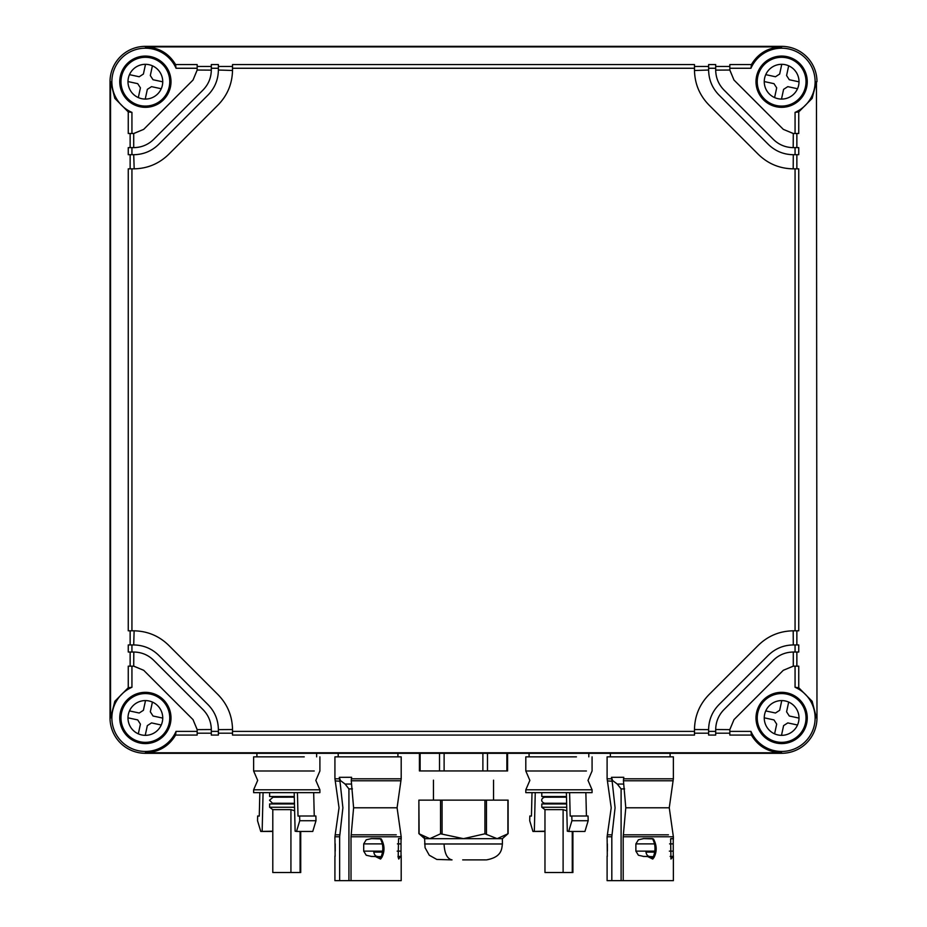 <?xml version="1.0" encoding="UTF-8"?>
<svg xmlns="http://www.w3.org/2000/svg" width="927" height="927" viewBox="0 0 927 927"><rect width="100%" height="100%" fill="white"/><g stroke="black" fill="none" stroke-linecap="round" stroke-linejoin="round"><path stroke-width="1.39" d="M128.25 687.753L131.935 687.278L131.935 666.165L128.25 666.165L128.25 687.753L114.844 701.287L110.556 717.962L110.556 81.703L114.844 98.378L128.25 111.912L128.25 133.5L133.801 133.5L143.697 129.351L193.025 80.035L197.161 70.128L197.161 64.577L175.585 64.577C168.853 53.337 158.784 47.439 145.365 46.895L781.635 46.895C768.216 47.439 758.147 53.337 751.415 64.577L750.951 68.262L729.839 68.262L729.839 70.128L733.975 80.035L783.303 129.351L793.199 133.5L795.065 133.5L795.065 112.387A33.499 33.499 0 0 0 797.695 52.306A33.499 33.499 0 0 0 750.951 68.262M211.31 66.466L197.161 66.466M211.31 68.262L211.31 64.577L218.378 64.577L218.378 68.262L211.31 68.262L211.31 70.128C211.171 77.845 208.413 84.473 203.025 90.023L153.697 139.351C148.169 144.728 141.53 147.497 133.801 147.636L128.25 147.636L128.25 154.705L131.935 154.705L131.935 147.636M232.515 66.466L218.378 66.466M232.515 68.262L232.515 64.577L694.485 64.577L694.485 68.262L232.515 68.262L232.515 70.128C232.295 83.673 227.463 95.307 218.019 105.029L168.691 154.345C158.98 163.789 147.347 168.621 133.801 168.841L128.25 168.841L128.25 630.812L131.935 630.812L131.935 168.841M708.622 66.466L694.485 66.466M708.622 68.262L708.622 64.577L715.69 64.577L715.69 68.262L708.622 68.262L708.622 70.128C708.796 79.792 712.237 88.088 718.981 95.029L768.298 144.357C775.239 151.089 783.535 154.542 793.199 154.705L795.065 154.705L795.065 147.636L798.75 147.636L798.75 154.705L795.065 154.705M729.839 66.466L715.69 66.466M729.839 68.262L729.839 64.577L751.415 64.577M816.444 81.703L816.977 717.962L816.444 81.703L812.156 98.378L798.75 111.912L795.065 112.387M816.977 81.703A35.353 35.353 0 0 0 781.635 46.35L145.365 46.35A35.353 35.353 0 0 0 110.023 81.703L110.023 717.962A35.353 35.353 0 0 0 145.365 753.303L145.365 752.77C158.784 752.226 168.853 746.328 175.585 735.076L176.049 731.391A33.499 33.499 0 0 1 129.305 747.359A33.499 33.499 0 0 1 131.935 687.278M128.25 111.912L131.935 112.387A33.499 33.499 0 0 1 129.305 52.306A33.499 33.499 0 0 1 176.049 68.262L175.585 64.577M197.161 68.262L176.049 68.262M211.31 70.139L197.161 70.035L193.025 80.035M232.515 70.464L218.378 70.035C218.227 79.734 214.786 88.065 208.019 95.029C214.763 88.088 218.204 79.792 218.378 70.128L218.378 68.262M718.981 95.029C712.214 88.065 708.773 79.734 708.622 70.035L694.485 70.51M733.975 80.035L729.839 70.035L715.69 70.128L715.69 68.262M816.977 717.962A35.353 35.353 0 0 1 781.635 753.303L145.365 753.303M795.065 133.5L798.75 133.5L798.75 111.912M796.861 147.636L796.861 133.5M796.861 168.841L796.861 154.705M795.065 630.812L798.75 630.812L798.75 168.841L795.065 168.841L795.065 630.812L793.199 630.812L793.292 644.949C783.593 645.099 775.262 648.552 768.298 655.308L718.981 704.636C712.237 711.565 708.796 719.862 708.622 729.537L708.622 735.076L715.69 735.076L715.69 731.391L708.622 731.391M796.861 644.949L796.861 630.812M798.75 652.029L798.75 644.949L795.065 644.949L795.065 652.029L798.75 652.029M796.861 666.165L796.861 652.029M816.444 717.962L812.156 701.287L798.75 687.753L798.75 666.165L795.065 666.165L795.065 687.278A33.499 33.499 0 0 1 797.695 747.359A33.499 33.499 0 0 1 750.951 731.391L729.839 731.391L729.839 729.537L733.975 719.63L729.839 729.63L715.69 729.526L715.69 731.391M756.003 81.703A25.632 25.632 0 0 0 781.635 107.323A25.632 25.632 0 0 0 807.255 81.703A25.632 25.632 0 0 0 781.635 56.072A25.632 25.632 0 0 0 756.003 81.703M130.139 652.029L130.139 666.165M131.935 652.029L128.25 652.029L128.25 644.949L131.935 644.949L131.935 652.029L133.801 652.029C141.507 652.156 148.146 654.914 153.697 660.302L203.025 709.63C208.401 715.157 211.159 721.797 211.31 729.537L197.161 729.63L193.025 719.63L143.697 670.302L133.801 666.165L131.935 666.165M130.139 630.812L130.139 644.949M130.139 154.705L130.139 168.841M130.139 133.5L130.139 147.636M131.935 133.5L131.935 112.387M119.745 81.703A25.632 25.632 0 0 0 145.365 107.323A25.632 25.632 0 0 0 170.997 81.703A25.632 25.632 0 0 0 145.365 56.072A25.632 25.632 0 0 0 119.745 81.703M131.935 154.705L133.801 154.705C143.465 154.542 151.761 151.089 158.702 144.357L208.019 95.029M694.485 731.391L232.515 731.391L232.515 735.076L694.485 735.076L694.485 729.537C694.705 715.992 699.537 704.358 708.981 694.636L758.309 645.308C768.019 635.864 779.653 631.044 793.199 630.812M694.485 68.262L694.485 70.128C694.705 83.673 699.537 95.307 708.981 105.029L758.309 154.345C768.019 163.789 779.653 168.621 793.199 168.841L795.065 168.841M131.935 630.812L133.801 630.812C147.347 631.044 158.98 635.864 168.691 645.308L218.019 694.636C227.463 704.358 232.295 715.992 232.515 729.537L218.378 729.63C218.227 719.92 214.786 711.588 208.019 704.636L158.702 655.308C151.761 648.576 143.465 645.122 133.801 644.949L131.935 644.949M232.515 731.391L232.515 729.537M715.69 70.035L715.69 70.128C715.841 77.868 718.599 84.496 723.975 90.023L773.303 139.351C778.854 144.739 785.493 147.497 793.199 147.636L795.065 147.636M145.365 752.77L781.635 752.77C768.216 752.226 758.147 746.328 751.415 735.076L750.951 731.391M119.745 717.962A25.632 25.632 0 0 0 145.365 743.593A25.632 25.632 0 0 0 170.997 717.962A25.632 25.632 0 0 0 145.365 692.33A25.632 25.632 0 0 0 119.745 717.962M756.003 717.962A25.632 25.632 0 0 0 781.635 743.593A25.632 25.632 0 0 0 807.255 717.962A25.632 25.632 0 0 0 781.635 692.33A25.632 25.632 0 0 0 756.003 717.962M798.75 687.753L795.065 687.278M795.065 666.165L793.199 666.165L783.303 670.302L793.292 666.165L793.292 652.029M793.199 168.841L793.292 154.705C783.593 154.566 775.262 151.113 768.298 144.357M793.199 147.636L793.292 133.5L783.303 129.351M133.812 652.029L133.708 666.165L143.697 670.302M134.125 630.812L133.708 644.949C143.407 645.099 151.738 648.552 158.702 655.308M158.702 144.357C151.738 151.113 143.407 154.566 133.708 154.705L134.183 168.841M143.697 129.351L133.708 133.5L133.708 147.636M729.839 731.391L729.839 735.076L751.415 735.076M715.69 733.187L729.839 733.187M694.485 733.187L708.622 733.187M218.378 733.187L232.515 733.187M211.31 731.391L211.31 735.076L218.378 735.076L218.378 731.391L211.31 731.391L211.31 729.63M197.161 733.187L211.31 733.187M175.585 735.076L197.161 735.076L197.161 731.391L176.049 731.391M783.303 670.302L733.975 719.63M193.025 719.63L197.161 729.537L197.161 731.391M148.865 743.35L147.741 742.237M121.089 715.586L119.977 714.474M145.4 692.33L146.675 693.605M169.722 716.652L170.997 717.927M778.135 56.315L779.259 57.428M805.911 84.079L807.023 85.191M781.6 107.323L780.325 106.049M757.278 83.001L756.003 81.738M807.023 714.474L805.911 715.586M779.259 742.237L778.135 743.35M756.003 717.927L757.278 716.652M780.325 693.605L781.6 692.33M119.977 85.191L121.089 84.079M147.741 57.428L148.865 56.315M170.997 81.738L169.722 83.001M146.675 106.049L145.4 107.323M795.065 652.029L793.199 652.029C785.47 652.168 778.831 654.926 773.303 660.302L723.975 709.63C718.587 715.181 715.829 721.82 715.69 729.537L715.69 729.63M768.298 655.308C775.239 648.576 783.535 645.122 793.199 644.949L795.065 644.949M218.378 731.391L218.378 729.537C218.204 719.862 214.763 711.565 208.019 704.636M694.485 729.537L708.622 729.63C708.773 719.92 712.214 711.588 718.981 704.636M227.312 92.121L226.941 92.862M149.073 166.396L148.471 166.593M696.93 85.4L696.733 84.797M771.206 163.639L770.476 163.268M699.688 707.533L700.059 706.803M777.927 633.257L778.529 633.071M230.07 714.265L230.267 714.856M155.794 636.015L156.524 636.397M121.53 712.817A24.392 24.392 0 0 0 140.22 741.797A24.392 24.392 0 0 0 169.212 723.106A24.392 24.392 0 0 0 150.51 694.114A24.392 24.392 0 0 0 121.53 712.817M147.103 735.25L145.238 735.343A17.381 17.381 0 0 0 152.41 702.075A17.381 17.381 0 0 0 128.378 714.288A17.381 17.381 0 0 0 145.238 735.343L147.335 725.621L151.53 722.909L161.252 725.018M128.007 718.761L127.984 717.822L137.717 719.92L140.417 724.126L138.32 733.848M129.479 710.916L139.201 713.014L143.407 710.302L145.504 700.58L143.639 700.661M152.41 702.075L150.313 711.797L153.025 716.003L162.746 718.101M757.788 712.817A24.392 24.392 0 0 0 776.49 741.797A24.392 24.392 0 0 0 805.47 723.106A24.392 24.392 0 0 0 786.78 694.114A24.392 24.392 0 0 0 757.788 712.817M783.361 735.25L781.496 735.343A17.381 17.381 0 0 0 788.68 702.075A17.381 17.381 0 0 0 764.648 714.288A17.381 17.381 0 0 0 781.496 735.343L783.593 725.621L787.799 722.909L797.521 725.007M774.59 733.848L776.687 724.126L773.975 719.92L764.254 717.822M779.897 700.661L781.762 700.58L779.665 710.302L775.47 713.014L765.748 710.916M788.68 702.075L786.583 711.797L789.283 716.003L799.016 718.101M757.788 76.547A24.392 24.392 0 0 0 776.49 105.539A24.392 24.392 0 0 0 805.47 86.848A24.392 24.392 0 0 0 786.78 57.856A24.392 24.392 0 0 0 757.788 76.547M783.361 98.992L781.496 99.073A17.381 17.381 0 0 0 788.68 65.805A17.381 17.381 0 0 0 764.648 78.03A17.381 17.381 0 0 0 781.496 99.073L783.593 89.351L787.799 86.64L797.521 88.749M779.897 64.403L781.762 64.322L779.665 74.044L775.47 76.756L765.748 74.647M764.254 81.564L773.975 83.662L776.687 87.868L774.59 97.59M799.016 81.831L789.283 79.734L786.583 75.539L788.68 65.805M121.53 76.547A24.392 24.392 0 0 0 140.22 105.539A24.392 24.392 0 0 0 169.212 86.848A24.392 24.392 0 0 0 150.51 57.856A24.392 24.392 0 0 0 121.53 76.547M147.103 98.992L145.238 99.073A17.381 17.381 0 0 0 152.41 65.805A17.381 17.381 0 0 0 128.378 78.03A17.381 17.381 0 0 0 145.238 99.073L147.335 89.351L151.53 86.64L161.252 88.76M128.007 82.503L127.984 81.564L137.717 83.662L140.417 87.868L138.32 97.59A17.381 17.381 0 0 0 139.143 97.926M129.479 74.647L139.201 76.756L143.407 74.044L145.504 64.322L143.639 64.403M162.746 81.831L153.025 79.734L150.313 75.539L152.41 65.805M304.253 756.849L253.627 756.849L253.627 770.986L314.23 770.986M315.829 780.395L319.896 789.804L253.627 789.804L253.627 792.631L319.896 792.631L319.896 789.804L315.829 780.395L319.896 770.986L319.896 756.849M294.195 792.631L295.122 831.183L296.513 831.449L299.745 820.719L299.63 816.003L298.007 816.084L297.44 792.631M313.685 792.631L314.253 816.003M299.63 816.003L315.875 816.003L315.991 820.719L312.758 831.449L296.513 831.449M272.793 831.183L260.765 831.449L257.532 820.719L257.648 816.003L259.27 816.084L259.827 792.631M263.071 792.631L262.156 831.183M269.63 792.631L269.63 796.525L294.288 796.525M299.745 820.719L315.991 820.719M272.793 831.449L260.765 831.449M259.27 816.003L257.648 816.003M290.927 872.492L290.927 809.63L272.793 809.63L269.63 807.255L269.63 803.941L294.473 803.941M269.63 807.255L294.554 807.255M290.927 809.63L294.635 810.789M293.824 872.516L272.793 872.516L272.793 809.63M300.719 831.449L312.758 831.449L300.719 831.449L300.719 872.516L294.033 872.516L300.719 872.516L300.093 872.516L300.081 831.449M300.719 872.516L300.081 872.516M281.762 872.516L291.762 872.516M576.432 756.849L525.806 756.849L525.806 770.986L586.409 770.986M592.075 789.804L588.008 780.395L592.075 789.804L525.806 789.804L525.806 792.631L592.075 792.631L592.075 789.804L588.008 780.395L592.075 770.986L592.075 756.849M566.374 792.631L567.301 831.183L568.691 831.449L571.924 820.719L571.808 816.003L570.186 816.084L569.618 792.631M585.864 792.631L586.432 816.003M571.808 816.003L588.054 816.003L588.17 820.719L584.937 831.449L568.691 831.449M544.972 831.183L532.944 831.449L529.711 820.719L529.827 816.003L531.449 816.084L532.005 792.631M535.25 792.631L534.334 831.183M541.808 792.631L541.808 796.525L566.467 796.525M571.924 820.719L588.17 820.719M544.972 831.449L532.944 831.449M531.449 816.003L529.827 816.003M563.106 872.492L563.106 809.63L544.972 809.63L541.808 807.255L541.808 803.941L566.652 803.941M541.808 807.255L566.733 807.255M563.106 809.63L566.814 810.789M566.015 872.516L544.972 872.516L544.972 809.63M572.898 831.449L584.937 831.449L572.898 831.449L572.898 872.516L563.106 872.516L572.272 872.516L572.26 831.449M553.94 872.516L563.94 872.516M572.898 872.516L572.272 872.516M507.892 833.802L508.123 800.14L418.877 800.14L419.108 833.802L429.827 838.668L440.545 833.802L463.488 838.668L484.925 833.802L497.173 838.668L507.892 833.802L507.892 800.14M424.624 837.463L422.422 836.27L424.624 837.463M462.7 859.885L485.736 859.885M420.128 753.303L420.128 770.951L444.114 770.951L444.114 753.303M506.872 753.303L506.872 770.951L444.114 770.951M444.056 843.976L502.388 843.976L502.388 838.668L424.612 838.668L425.064 847.695L429.271 855.227L436.802 859.445L452.017 859.885C447.208 858.854 444.554 853.558 444.056 843.976L424.612 843.976M401.194 856.038L401.194 880.65L350.823 880.65M351.263 780.766L400.916 780.766L401.194 778.796L351.391 778.796L351.263 780.766L353.604 807.788L351.009 836.78L351.02 880.65L396.478 880.65M358.923 880.65L339.641 880.65L339.641 836.78L342.897 807.788L339.977 781.252L340.383 780.488L345.099 784.057L351.101 784.057M334.925 856.038L334.925 880.65L339.641 880.65M334.971 839.781L335.11 856.432M401.148 855.239L401.067 856.432L401.148 855.239L401.02 856.432L397.973 856.432L401.02 856.432L401.02 838.599L398.564 838.599L401.067 838.587L401.148 839.781M400.418 856.432L398.761 859.051L398.193 857.394L398.564 838.587M381.217 856.675L371.055 856.432L377.509 856.432L371.495 856.432L366.223 855.239L363.697 851.137L363.708 843.883L366.223 839.781L371.542 838.599L381.252 838.912C384.705 845.227 384.902 851.38 381.843 857.405L380.568 859.051L379.514 857.869L381.078 857.023C383.523 850.731 383.384 844.821 380.649 839.306L381.252 838.912M377.509 856.432A5.307 3.754 90 0 1 374.856 854.879A5.307 3.754 90 0 1 373.813 852.098L382.561 852.098M380.649 839.306L380.29 838.587L371.055 838.587M381.078 857.023L381.843 857.405M380.568 859.051L375.192 856.432M348.923 880.65L348.923 788.9L345.099 784.068M339.861 834.81L335.203 834.81L339.039 807.788L335.238 780.893L339.977 781.252M339.815 780.743L339.305 777.324L340.383 780.488M339.305 777.324L351.6 777.301L351.391 778.796M335.238 780.893L334.925 778.796L335.238 780.893L334.925 778.796L339.421 778.796L334.925 778.796L334.925 756.849L401.194 756.849L401.194 778.796L397.08 807.788L353.604 807.788M335.203 851.137L335.203 843.883L335.203 851.137M673.373 856.038L673.373 880.65L623.002 880.65M623.442 780.766L673.095 780.766L673.373 778.796L623.57 778.796L623.442 780.766L625.783 807.788L623.187 836.78L623.199 880.65L668.657 880.65M631.102 880.65L611.82 880.65L611.82 836.78L615.076 807.788L612.156 781.252L612.562 780.488L617.278 784.057L623.28 784.057M607.104 856.038L607.104 880.65L611.82 880.65M607.15 839.781L607.289 856.432M673.245 838.587L673.245 856.432L670.151 856.432L673.199 856.432L670.939 859.051L670.627 838.923L673.199 838.587L670.742 838.599M670.151 856.432L672.596 856.432M653.396 856.675L643.234 856.432L649.688 856.432L643.674 856.432L638.402 855.239L635.876 851.137L635.887 843.883L638.402 839.781L643.72 838.599L653.431 838.912C656.884 845.227 657.081 851.38 654.022 857.405L652.747 859.051L651.693 857.857L653.257 857.023C655.702 850.731 655.563 844.821 652.828 839.306L653.431 838.912M649.688 856.432A5.307 3.754 90 0 1 647.034 854.879A5.307 3.754 90 0 1 645.992 852.098L654.74 852.098M652.828 839.306L652.469 838.587L643.234 838.587M673.199 838.599L673.326 839.781M653.257 857.023L654.022 857.405M652.747 859.051L647.37 856.432M621.102 880.65L621.102 788.9L617.278 784.068M612.052 834.81L607.382 834.81L611.217 807.788L607.417 780.893L612.156 781.252M611.994 780.743L611.484 777.324L612.562 780.488M611.484 777.324L623.778 777.301L623.57 778.796M607.417 780.893L607.104 778.796L607.417 780.893L607.104 778.796L611.6 778.796L607.104 778.796L607.104 756.849L673.373 756.849L673.373 778.796L669.259 807.788L625.783 807.788M607.382 851.137L607.382 843.883L607.382 851.137M673.326 855.239L673.199 856.432M484.068 859.885L484.983 859.885L484.068 859.885M485.041 859.885L485.702 859.885L485.041 859.885M439.525 770.951L439.525 753.303M482.886 770.951L482.886 753.303M487.475 770.951L487.475 753.303M486.455 800.14L486.455 833.802M484.925 833.802L484.925 800.14M442.075 800.14L442.075 833.802M440.545 833.802L440.545 800.14M334.925 838.981L334.925 836.78L339.641 836.78M363.697 851.137L382.712 851.137M397.185 851.137L400.916 851.137M363.697 843.883L382.272 843.883M397.428 843.883L400.916 843.883M352.422 788.9L348.923 788.9M351.182 834.81L396.258 834.81M351.009 836.78L401.194 836.78L397.08 807.788M607.104 838.981L607.104 836.78L611.82 836.78M635.876 851.137L654.891 851.137M669.364 851.137L673.095 851.137M635.876 843.883L654.45 843.883M669.607 843.883L673.095 843.883M624.601 788.9L621.102 788.9M623.361 834.81L668.437 834.81M623.187 836.78L673.373 836.78L669.259 807.788M256.895 756.849L256.895 753.303M316.628 756.849L316.628 753.303M253.627 789.804L257.683 780.395L253.627 770.986M273.164 797.162L273.164 796.525M273.083 797.162L269.537 800.233L273.164 803.941M294.311 797.162L273.164 797.22M273.164 803.245L294.45 803.303M529.074 756.849L529.074 753.303M588.807 756.849L588.807 753.303M525.806 789.804L529.862 780.395L525.806 770.986M545.343 797.162L545.343 796.525M545.261 797.162L544.786 797.162C542.747 797.811 541.727 798.831 541.716 800.233C541.739 801.635 542.758 802.666 544.786 803.303L545.261 803.303M566.49 797.162L545.343 797.22M545.343 803.245L566.64 803.303M545.343 803.941L545.343 803.303M493.546 800.14L493.546 780.175M433.454 800.14L433.454 780.175M507.579 770.951L507.579 753.303M419.421 770.951L419.421 753.303M502.388 838.668L508.123 833.593L508.123 800.14M424.612 838.668L418.877 833.593L418.877 800.14M502.388 843.976C501.727 849.051 501.843 857.093 486.478 859.885M397.973 856.432L401.067 856.432M335.203 834.81L334.925 836.78M401.194 838.981L401.194 836.78M345.203 784.057L348.575 784.057M347.579 784.057L351.495 784.057M338.193 756.849L338.193 753.303M397.926 756.849L397.926 753.303M400.916 780.766L401.194 778.796M607.382 834.81L607.104 836.78M673.373 838.981L673.373 836.78M617.382 784.057L620.754 784.057M619.757 784.057L623.674 784.057M610.372 756.849L610.372 753.303M670.105 756.849L670.105 753.303M673.095 780.766L673.373 778.796"/></g></svg>
